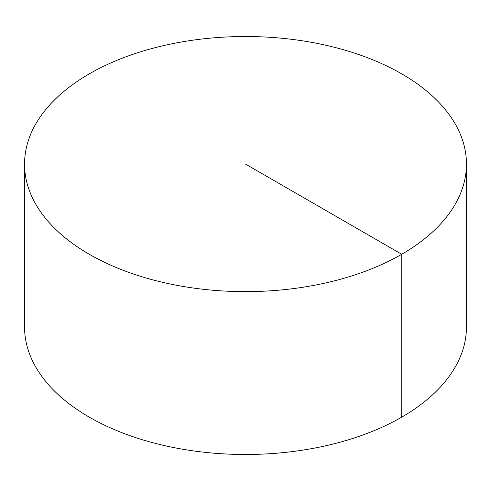 <?xml version="1.0" encoding="UTF-8"?>
<svg xmlns="http://www.w3.org/2000/svg" width="491" height="491" viewBox="0 0 491 491"><rect width="100%" height="100%" fill="white"/><g stroke="black" fill="none" stroke-linecap="round" stroke-linejoin="round"><path stroke-width="0.74" d="M466.45 164.074L466.45 326.926A220.95 127.562 180 0 1 330.056 444.778A220.95 127.562 180 0 1 89.264 417.129A220.95 127.562 180 0 1 24.55 326.926L24.55 164.074A220.95 127.562 180 0 1 160.944 46.222A220.95 127.562 180 0 1 401.736 73.871A220.95 127.562 180 0 1 466.45 164.074A220.95 127.562 180 0 1 245.5 291.636A220.95 127.562 180 0 1 24.55 164.074M401.736 417.129L401.736 254.277L245.5 164.074"/></g></svg>
